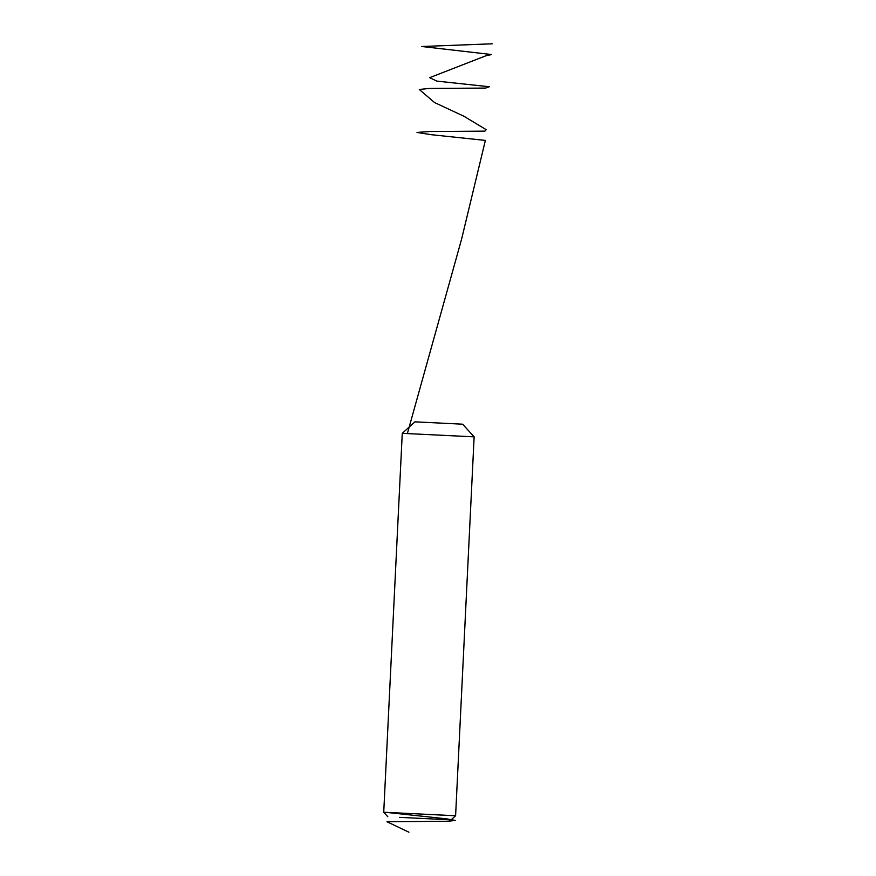 <?xml version="1.0" encoding="UTF-8"?>
<svg xmlns="http://www.w3.org/2000/svg" width="876" height="876" viewBox="0 0 876 876"><rect width="100%" height="100%" fill="white"/><g stroke="black" fill="none" stroke-linecap="round" stroke-linejoin="round"><path stroke-width="1.31" d="M424.51 818.556L399.5 817.352L424.51 818.556M409.826 813.508L455.597 815.764L474.135 436.85L402.259 433.335L383.732 812.249L409.826 813.508M410.789 817.888L451.074 819.87L410.789 817.888M402.259 433.335L414.928 421.849L435.492 422.845L462.648 424.192L474.135 436.85M408.906 832.2L386.995 821.765L448.227 821.239L455.345 820.429L446.431 818.83L386.228 812.37M407.362 433.576L461.564 239.247L485.37 140.412L431.167 134.685L416.998 132.44L429.7 131.51L484.91 131.137L486.191 129.681L464.017 116.3L434.529 102.536L419.297 89.472L429.667 88.421L485.545 88.082L489.345 86.746L436.806 81.107L429.678 77.657L485.895 55.779L491.556 54.542L421.838 46.505L492.268 43.8M451.074 819.87L455.597 815.764M387.827 816.771L383.732 812.249"/></g></svg>
